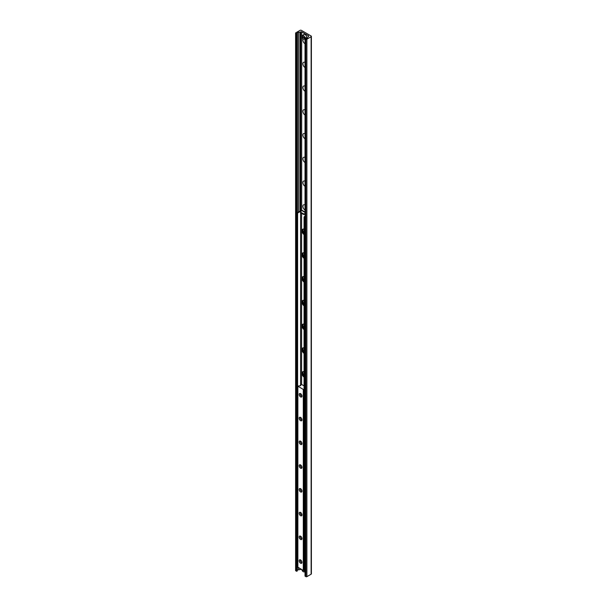 <?xml version="1.0" encoding="UTF-8"?>
<svg xmlns="http://www.w3.org/2000/svg" width="607" height="607" viewBox="0 0 607 607"><rect width="100%" height="100%" fill="white"/><g stroke="black" fill="none" stroke-linecap="round" stroke-linejoin="round"><path stroke-width="0.91" d="M305.025 43.772A3.111 1.798 60 0 1 303.159 38.916M305.025 39.592A1.639 0.948 -120 0 0 305.025 40.464M305.025 67.529A3.111 1.798 60 0 1 302.885 63.75A3.111 1.798 60 0 1 305.025 62.453M305.025 63.348A1.639 0.948 -120 0 0 305.025 64.221M305.025 91.285A3.111 1.798 60 0 1 302.885 87.507A3.111 1.798 60 0 1 305.025 86.202M305.025 87.105A1.639 0.948 -120 0 0 305.025 87.977M305.025 115.034A3.111 1.798 60 0 1 302.885 111.263A3.111 1.798 60 0 1 305.025 109.958M305.025 110.861A1.639 0.948 -120 0 0 305.025 111.734M305.025 138.791A3.111 1.798 60 0 1 302.885 135.012A3.111 1.798 60 0 1 305.025 133.715M305.025 134.617A1.639 0.948 -120 0 0 305.025 135.49M305.025 162.547A3.111 1.798 60 0 1 302.885 158.768A3.111 1.798 60 0 1 305.025 157.471M305.025 158.366A1.639 0.948 -120 0 0 305.025 159.246M305.025 186.303A3.111 1.798 60 0 1 302.885 182.525A3.111 1.798 60 0 1 305.025 181.227M305.025 182.123A1.639 0.948 -120 0 0 305.025 183.003M305.025 210.06A3.111 1.798 60 0 1 302.885 206.281A3.111 1.798 60 0 1 305.025 204.984M305.025 205.879A1.639 0.948 -120 0 0 305.025 206.752M304.054 232.959A3.111 1.798 60 0 1 303.06 229.135M304.054 256.708A3.111 1.798 60 0 1 303.06 252.891M304.054 280.464A3.111 1.798 60 0 1 303.06 276.648M304.054 304.221A3.111 1.798 60 0 1 303.06 300.404M304.054 327.977A3.111 1.798 60 0 1 303.06 324.161M304.054 351.734A3.111 1.798 60 0 1 303.06 347.917M304.054 375.49A3.111 1.798 60 0 1 303.06 371.666M300.063 30.35A0.91 0.524 180 0 1 301.353 30.35L311.125 35.995A0.91 0.524 180 0 1 311.391 36.359A0.91 0.524 180 0 1 311.125 36.731L306.884 39.182A0.728 0.417 180 0 1 305.852 39.182L305.025 38.636L306.535 38.332A1.457 0.842 0 0 0 307.719 37.649L307.977 36.799A0.728 0.417 180 0 1 308.181 36.579L308.485 36.397A0.728 0.417 0 0 0 308.485 35.805L301.671 31.875A0.728 0.417 0 0 0 300.647 31.875L300.336 32.05A0.728 0.417 180 0 1 299.949 32.163L298.477 32.315A1.457 0.842 0 0 0 297.301 32.998L297.081 33.719L295.821 33.393A0.728 0.417 180 0 1 295.821 32.801L300.063 30.35M305.116 575.975L305.852 576.65A0.728 0.417 0 0 0 306.884 576.65L311.125 574.199A0.91 0.524 0 0 0 311.391 573.827L311.391 36.359M295.609 33.097L295.609 570.565A0.728 0.417 0 0 0 295.821 570.861L297.081 571.187L297.301 570.466A1.457 0.842 180 0 1 298.477 569.783L299.949 569.632A0.728 0.417 0 0 0 300.336 569.518L300.647 569.336A0.728 0.417 180 0 1 300.973 569.229M301.998 396.105A2.003 1.153 60 0 1 300.579 396.925A2.003 1.153 60 0 1 299.168 394.474A2.003 1.153 60 0 1 300.579 393.662A2.003 1.153 60 0 1 301.998 396.105M300.897 393.882A1.206 0.698 -120 0 0 300.533 393.92A1.206 0.698 -120 0 0 300.283 394.474A1.206 0.698 -120 0 0 300.814 395.696A1.206 0.698 -120 0 0 301.747 396.014A1.206 0.698 -120 0 0 301.96 395.726M301.998 419.862A2.003 1.153 60 0 1 300.579 420.681A2.003 1.153 60 0 1 299.168 418.231A2.003 1.153 60 0 1 300.579 417.411A2.003 1.153 60 0 1 301.998 419.862M300.897 417.639A1.206 0.698 -120 0 0 300.533 417.677A1.206 0.698 -120 0 0 300.283 418.231A1.206 0.698 -120 0 0 300.814 419.445A1.206 0.698 -120 0 0 301.747 419.771A1.206 0.698 -120 0 0 301.96 419.483M301.998 443.618A2.003 1.153 60 0 1 300.579 444.438A2.003 1.153 60 0 1 299.168 441.987A2.003 1.153 60 0 1 300.579 441.168A2.003 1.153 60 0 1 301.998 443.618M300.897 441.395A1.206 0.698 -120 0 0 300.533 441.433A1.206 0.698 -120 0 0 300.283 441.987A1.206 0.698 -120 0 0 300.814 443.201A1.206 0.698 -120 0 0 301.747 443.527A1.206 0.698 -120 0 0 301.96 443.231M301.998 467.375A2.003 1.153 60 0 1 300.579 468.194A2.003 1.153 60 0 1 299.168 465.744A2.003 1.153 60 0 1 300.579 464.924A2.003 1.153 60 0 1 301.998 467.375M300.897 465.152A1.206 0.698 -120 0 0 300.533 465.19A1.206 0.698 -120 0 0 300.283 465.744A1.206 0.698 -120 0 0 300.814 466.958A1.206 0.698 -120 0 0 301.747 467.284A1.206 0.698 -120 0 0 301.96 466.988M301.998 491.131A2.003 1.153 60 0 1 300.579 491.951A2.003 1.153 60 0 1 299.168 489.5A2.003 1.153 60 0 1 300.579 488.681A2.003 1.153 60 0 1 301.998 491.131M300.897 488.901A1.206 0.698 -120 0 0 300.533 488.946A1.206 0.698 -120 0 0 300.283 489.5A1.206 0.698 -120 0 0 300.814 490.714A1.206 0.698 -120 0 0 301.747 491.04A1.206 0.698 -120 0 0 301.96 490.744M301.998 514.888A2.003 1.153 60 0 1 300.579 515.7A2.003 1.153 60 0 1 299.168 513.256A2.003 1.153 60 0 1 300.579 512.437A2.003 1.153 60 0 1 301.998 514.888M300.897 512.657A1.206 0.698 -120 0 0 300.533 512.703A1.206 0.698 -120 0 0 300.283 513.256A1.206 0.698 -120 0 0 300.814 514.47A1.206 0.698 -120 0 0 301.747 514.797A1.206 0.698 -120 0 0 301.96 514.501M301.998 538.644A2.003 1.153 60 0 1 300.579 539.456A2.003 1.153 60 0 1 299.168 537.005A2.003 1.153 60 0 1 300.579 536.193A2.003 1.153 60 0 1 301.998 538.644M300.897 536.413A1.206 0.698 -120 0 0 300.533 536.451A1.206 0.698 -120 0 0 300.283 537.005A1.206 0.698 -120 0 0 300.814 538.227A1.206 0.698 -120 0 0 301.747 538.546A1.206 0.698 -120 0 0 301.96 538.257M301.998 562.393A2.003 1.153 60 0 1 300.579 563.213A2.003 1.153 60 0 1 299.168 560.762A2.003 1.153 60 0 1 300.579 559.95A2.003 1.153 60 0 1 301.998 562.393M300.897 560.17A1.206 0.698 -120 0 0 300.533 560.208A1.206 0.698 -120 0 0 300.283 560.762A1.206 0.698 -120 0 0 300.814 561.983A1.206 0.698 -120 0 0 301.747 562.302A1.206 0.698 -120 0 0 301.96 562.014M304.054 389.292L303.295 389.436L297.764 386.151L300.829 385.574L300.723 384.413L301.338 384.299L304.054 385.862M297.87 567.143L303.295 570.572L304.327 570.125M304.054 377.144A3.27 1.889 60 0 1 302.127 374.261A3.27 1.889 60 0 1 302.673 371.803A3.27 1.889 60 0 1 304.054 371.833M302.954 371.689A3.27 1.889 -120 0 0 304.054 376.416M304.054 353.395A3.27 1.889 60 0 1 302.127 350.505A3.27 1.889 60 0 1 302.673 348.054A3.27 1.889 60 0 1 304.054 348.077M302.954 347.94A3.27 1.889 -120 0 0 304.054 352.659M304.054 329.639A3.27 1.889 60 0 1 302.127 326.756A3.27 1.889 60 0 1 302.673 324.297A3.27 1.889 60 0 1 304.054 324.328M302.954 324.184A3.27 1.889 -120 0 0 304.054 328.903M304.054 305.882A3.27 1.889 60 0 1 302.127 302.999A3.27 1.889 60 0 1 302.673 300.541A3.27 1.889 60 0 1 304.054 300.571M302.954 300.427A3.27 1.889 -120 0 0 304.054 305.154M304.054 282.126A3.27 1.889 60 0 1 302.127 279.243A3.27 1.889 60 0 1 302.673 276.784A3.27 1.889 60 0 1 304.054 276.815M302.954 276.671A3.27 1.889 -120 0 0 304.054 281.398M304.054 258.37A3.27 1.889 60 0 1 302.127 255.486A3.27 1.889 60 0 1 302.673 253.028A3.27 1.889 60 0 1 304.054 253.058M302.954 252.914A3.27 1.889 -120 0 0 304.054 257.641M304.054 234.613A3.27 1.889 60 0 1 302.127 231.73A3.27 1.889 60 0 1 302.673 229.271A3.27 1.889 60 0 1 304.054 229.302M302.954 229.158A3.27 1.889 -120 0 0 304.054 233.885M304.57 217.352L304.82 216.904L304.312 216.608L304.054 217.056L304.57 217.352L304.57 570.269L304.054 569.965L304.054 217.056M304.312 216.608L305.025 216.191M305.025 570.299L304.57 570.269M297.369 212.602L297.111 213.042L297.62 213.338L297.878 212.898L297.369 212.602L300.063 211.039A1.457 0.842 0 0 1 301.269 210.796M297.62 213.338L297.62 566.255L297.111 565.959L297.111 213.042M297.878 212.898L300.579 211.335A0.728 0.417 180 0 1 301.004 211.213M305.025 213.641L303.697 213.922L303.697 214.514L305.025 214.233M303.697 214.514L300.473 212.655L301.573 210.326A1.093 0.63 -60 0 1 302.028 210.318L305.025 212.048M303.697 213.922L300.473 212.063M304.873 37.877A2.185 1.26 -120 0 0 303.841 35.821A2.185 1.26 -120 0 0 302.256 35.327A2.185 1.26 -120 0 0 301.816 36.109L304.744 37.877L305.435 37.558L304.744 38.324L301.816 36.632L302.134 36.367M304.744 38.324A2.094 1.206 60 0 1 303.28 38.962A2.094 1.206 60 0 1 301.816 36.632L301.816 36.557M301.816 36.109L301.816 36.185A2.094 1.206 60 0 1 303.28 35.547A2.094 1.206 60 0 1 304.744 37.877M305.025 570.952L303.872 570.534M304.251 570.307L305.025 570.504M311.125 574.199L311.125 36.731M306.884 576.65L306.884 39.182M305.852 576.65L305.852 39.182M305.116 576.225L305.116 38.757M308.485 36.397L308.485 35.805M308.386 36.458L308.386 35.752L308.379 36.466M308.257 36.534L308.257 35.646M308.204 36.564L308.204 35.646M301.671 210.288L301.671 31.875M300.647 210.834L300.647 31.875M300.336 569.518L300.336 568.865M300.336 210.917L300.336 32.05M299.949 569.632L299.949 568.638M299.949 211.107L299.949 32.163M298.477 569.783L298.477 567.788M298.477 211.957L298.477 32.315M297.301 570.466L297.301 566.073M297.301 212.716L297.301 32.998M297.081 571.187L297.081 33.719M296.557 571.286L296.557 33.817M295.821 570.861L295.821 33.393M297.87 567.439L297.87 386.302M300.488 385.786L300.488 385.255M303.811 570.572L303.811 389.436M303.295 570.572L303.295 389.436M300.579 384.876L300.579 212.716M300.579 211.889L300.579 211.335M305.025 212.42L301.52 210.394M301.611 213.307L301.611 384.451M303.31 38.977A2.185 1.26 -120 0 0 304.433 39.106A2.185 1.26 -120 0 0 304.873 38.324M301.785 36.139L303.925 34.364A2.185 1.26 60 0 1 305.018 34.47A2.185 1.26 60 0 1 306.55 37.361A2.185 1.26 60 0 1 306.11 38.142L305.617 38.423M306.558 37.103A2.094 1.206 -120 0 0 305.078 34.508A2.094 1.206 -120 0 0 305.048 34.493M304.744 571.035A2.094 1.206 60 0 1 303.447 571.764A2.094 1.206 60 0 1 301.891 569.761M303.31 571.695A2.185 1.26 -120 0 0 304.433 571.824A2.185 1.26 -120 0 0 304.873 571.035M305.025 576.104L305.025 38.636M308.371 36.466L308.371 35.73M297.764 567.287L297.764 386.151M300.48 385.786L300.48 385.217M302.673 371.803L303.189 371.507M302.673 348.054L303.189 347.75M302.673 324.297L303.189 324.001M302.673 300.541L303.189 300.245M302.673 276.784L303.189 276.488M302.673 253.028L303.189 252.732M302.673 229.271L303.189 228.976M301.785 36.595C302.074 38.302 302.961 39.136 304.433 39.106L305.025 38.765M303.925 34.364L305.063 34.462C306.558 35.669 306.907 36.89 306.11 38.142M301.785 569.313C302.074 571.012 302.961 571.847 304.433 571.824L305.025 571.483"/></g></svg>
